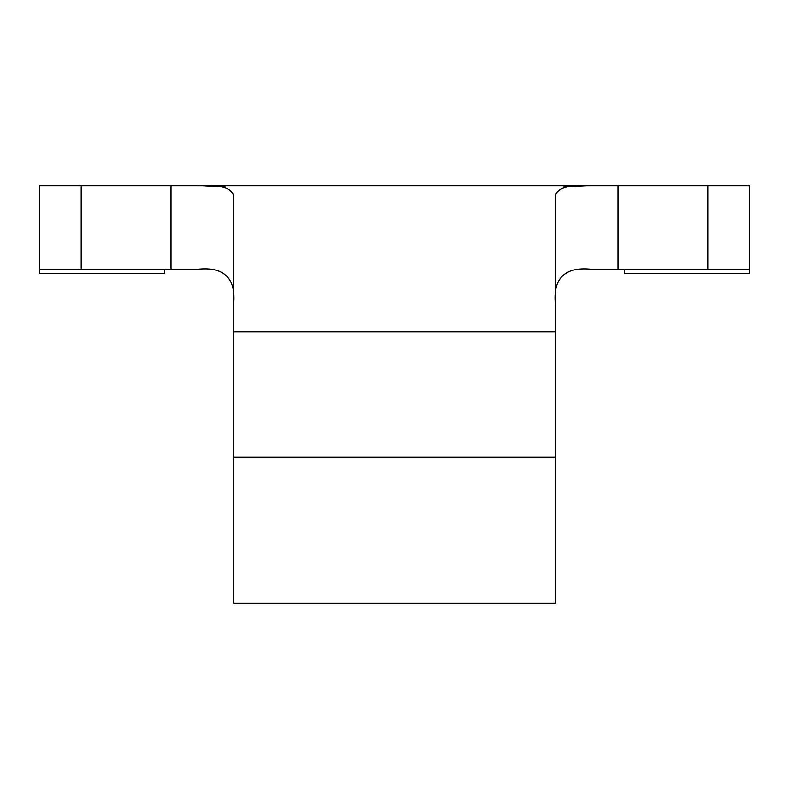 <?xml version="1.0" encoding="UTF-8"?>
<svg xmlns="http://www.w3.org/2000/svg" width="789" height="789" viewBox="0 0 789 789"><rect width="100%" height="100%" fill="white"/><g stroke="black" fill="none" stroke-linecap="round" stroke-linejoin="round"><path stroke-width="1.18" d="M233.682 457.156L233.682 603.348L555.318 603.348L555.318 457.156L233.682 457.156L233.682 331.844L555.318 331.844L555.318 457.156M233.682 304.534C236.158 278.438 224.372 266.652 198.335 269.187L39.45 269.187L39.45 185.652L39.45 273.369L164.763 273.369L164.763 269.187M707.782 269.187L707.782 185.652L617.974 185.652L617.974 269.187L749.55 269.187L749.55 273.369L624.237 273.369L624.237 269.187M555.318 331.844L555.318 196.964C555.87 188.285 567.656 184.508 590.665 185.652L198.335 185.652C221.265 184.488 233.051 188.255 233.682 196.964L233.682 331.844M613.793 185.652L586.483 185.652L563.454 186.894M225.546 186.904L202.517 185.652L175.207 185.652M749.55 185.652L749.55 269.187L749.55 185.652L707.782 185.652M555.318 304.534C552.783 278.497 564.569 266.721 590.665 269.187L613.793 269.187M39.45 185.652L81.218 185.652L81.218 269.187M171.026 269.187L171.026 185.652L81.218 185.652M171.026 185.652L198.335 185.652M606.849 185.652L584.452 185.652M204.548 185.652L182.151 185.652M617.974 185.652L590.665 185.652M617.974 269.187L590.665 269.187"/></g></svg>
